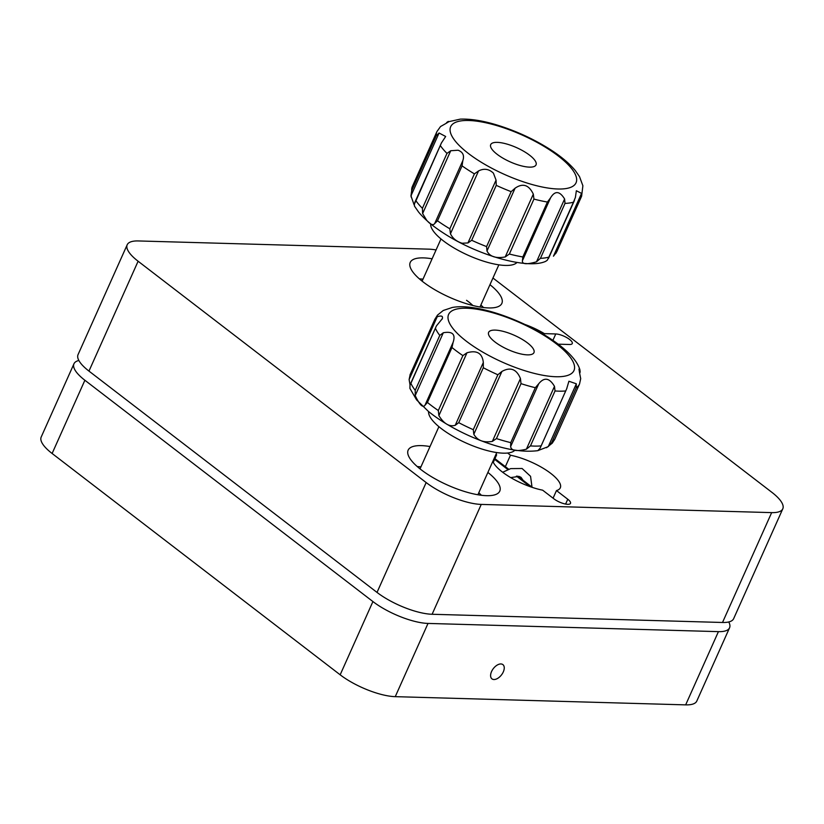 <?xml version="1.0" encoding="UTF-8"?>
<svg xmlns="http://www.w3.org/2000/svg" width="824" height="824" viewBox="0 0 824 824"><rect width="100%" height="100%" fill="white"/><g stroke="black" fill="none" stroke-linecap="round" stroke-linejoin="round"><path stroke-width="1.24" d="M491.547 671.57A8.982 5.16 127.5 0 0 491.959 678.863A8.982 5.16 127.5 0 0 503.299 671.91A8.982 5.16 127.5 0 0 502.898 664.618A8.982 5.16 127.5 0 0 491.547 671.57M78.857 360.479A42.261 13.287 24.1 0 0 73.964 363.775L41.2 437.019A42.261 13.287 24.1 0 0 52.118 453.488L340.168 674.804A42.261 13.287 24.1 0 0 395.252 696.661L685.661 704.87A42.261 13.287 24.1 0 0 696.805 701.049L729.559 627.816A42.261 13.287 24.1 0 0 728.756 621.955M73.964 363.775A42.261 13.287 24.1 0 0 84.882 380.255L372.922 601.561A42.261 13.287 24.1 0 0 428.017 623.428L718.425 631.637A42.261 13.287 24.1 0 0 729.559 627.816M565.604 504.072L567.767 499.241A10.568 3.327 24.1 0 1 570.496 503.361A10.568 3.327 24.1 0 1 563.925 503.68A10.568 3.327 24.1 0 1 553.934 498.85L542.645 490.177A36.977 11.629 -155.9 0 1 502.362 472.018A36.977 11.629 -155.9 0 1 492.865 461.296M495.595 455.188A36.977 11.629 -155.9 0 1 496.645 454.838L493.298 462.316M505.359 466.662L510.468 455.229A36.977 11.629 -155.9 0 1 550.762 473.388A36.977 11.629 -155.9 0 1 560.31 487.798A36.977 11.629 -155.9 0 1 556.478 490.568L553.069 498.19M489.961 284.692A50.182 15.78 -155.9 0 1 501.847 303.407A50.182 15.78 -155.9 0 1 470.628 304.921A50.182 15.78 -155.9 0 1 423.196 281.993A50.182 15.78 -155.9 0 1 410.228 262.423A50.182 15.78 -155.9 0 1 432.106 258.808M525.341 324.604A36.977 11.629 -155.9 0 1 544.386 333.627L543.953 334.606M487.89 472.43A50.182 15.78 -155.9 0 1 499.766 491.145A50.182 15.78 -155.9 0 1 468.547 492.659A50.182 15.78 -155.9 0 1 421.116 469.721A50.182 15.78 -155.9 0 1 408.148 450.162A50.182 15.78 -155.9 0 1 430.025 446.546M558.106 344.174L569.477 344.494A10.568 3.327 24.1 0 0 572.268 343.536A10.568 3.327 24.1 0 0 566.984 337.727A10.568 3.327 24.1 0 0 555.767 333.957L544.386 333.627M492.948 278.018L771.882 492.33A42.261 13.287 -155.9 0 1 782.8 508.799A42.261 13.287 -155.9 0 1 771.655 512.621L481.247 504.412A42.261 13.287 -155.9 0 1 426.163 482.555L138.113 261.239A42.261 13.287 -155.9 0 1 127.195 244.769A42.261 13.287 -155.9 0 1 138.339 240.948L428.748 249.157A42.261 13.287 -155.9 0 1 436.071 249.94M782.8 508.799L733.659 618.659A42.261 13.287 -155.9 0 1 722.514 622.481L432.106 614.271A42.261 13.287 -155.9 0 1 377.021 592.415L88.971 371.099A42.261 13.287 -155.9 0 1 78.053 354.619L127.195 244.769M495.986 454.323L496.645 454.838M510.468 455.229L507.605 453.025M567.767 499.241L556.478 490.568M483.513 307.548A44.898 14.121 24.1 0 0 480.866 305.045M423 279.161A44.898 14.121 24.1 0 0 419.364 278.852M466.549 300.317A31.693 9.97 -155.9 0 1 472.842 305.508M481.432 495.286A44.898 14.121 24.1 0 0 478.785 492.773M420.92 466.889A44.898 14.121 24.1 0 0 417.284 466.59M462.079 243.235L467.939 242.946L496.048 180.116L493.432 173.164C488.982 168.93 484.028 168.178 478.559 170.928L450.46 233.758C452.654 238.342 456.537 241.504 462.079 243.235M581.559 193.372L581.147 197.132L556.581 252.062L553.45 256.202L581.559 193.372L576.357 190.735L575.399 197.41L573.452 202.179A79.238 24.916 -155.9 0 1 565.006 203.404L540.441 258.334L536.506 261.805L564.605 198.975C559.63 190.88 554.943 190.519 550.535 197.884L522.426 260.714C521.952 264.298 526.649 264.659 536.506 261.805M540.441 258.334A79.238 24.916 24.1 0 0 548.877 257.109L547.291 260.24L545.694 261.342C527.236 269.839 476.736 254.966 443.199 232.893C432.61 226.054 424.412 219.102 418.582 212.046L414.472 206.124L414.379 203.919L415.955 200.788A79.238 24.916 24.1 0 0 422.413 208.328L446.979 153.398L450.738 150.73L422.63 213.56L426.719 220.307C430.519 224.633 433.177 225.704 434.701 223.531L462.8 160.711C464.551 155.551 462.975 152.059 458.072 150.226L450.738 150.73M522.426 260.714L522.849 256.954L547.414 202.035L550.535 197.884M533.313 194.124L533.942 199.089L509.366 254.019L505.205 256.954L533.313 194.124C528.905 184.844 522.828 182.856 515.093 188.191L486.984 251.011C489.847 256.645 495.924 258.623 505.205 256.954M486.984 251.011L486.593 246.592L511.158 191.662L515.093 188.191M496.048 180.116L496.254 185.349L471.688 240.278L467.939 242.946M450.46 233.758L449.832 228.794L474.397 173.864L478.559 170.928M516.988 262.454A47.545 14.945 -155.9 0 1 449.708 245.315A47.545 14.945 -155.9 0 1 430.674 223.84M564.605 198.975L565.006 203.404M449.111 121.602L460.307 119.13C470.566 118.769 482.607 120.675 496.439 124.836C515.906 130.8 534.014 139.132 550.782 149.844C561.371 156.684 569.569 163.636 575.399 170.692L579.509 176.614L582.887 185.761L581.6 196.256A79.238 24.916 -155.9 0 1 581.147 197.132M526.299 152.873A24.823 7.807 24.1 0 0 490.713 144.612A24.823 7.807 24.1 0 0 500.446 156.632A24.823 7.807 24.1 0 0 536.033 164.882A24.823 7.807 24.1 0 0 526.299 152.873M462.8 160.711L462.068 165.871L437.493 220.791L434.701 223.531M422.63 213.56L422.413 208.328M439.068 133.004L410.96 195.834L411.691 190.674L436.257 135.744L439.068 133.004L445.671 136.485L441.427 142.943L415.955 200.788M410.96 195.834L414.081 204.754M448.287 121.396L446.69 122.498C451.037 120.438 448.987 121.787 440.531 126.535L436.947 131.552L412.371 186.482A79.238 24.916 24.1 0 0 411.691 190.674M540.297 447.751L566.933 388.238L540.163 448.102L537.866 450.656C519.635 452.973 496.769 448.019 469.268 435.814C453.241 428.583 439.645 420.477 428.48 411.485L416.584 399.877L409.909 388.382L410.012 384.932L410.908 383.335A79.238 24.916 24.1 0 0 415.224 390.329L439.789 335.409L443.312 332.752L415.203 395.582C419.581 404.883 422.836 408.117 424.968 405.274L453.076 342.444C455.827 334.328 452.572 331.094 443.312 332.752M410.012 384.932L436.411 325.923L442.406 318.569M576.337 383.809L576.223 387.764L551.647 442.694L548.238 446.639L576.337 383.809L568.91 381.234L566.696 388.743M537.99 450.584L548.238 446.639M554.49 386.363L555.026 390.967L530.46 445.897L526.392 449.193L554.49 386.363C549.474 377.825 544.221 376.959 538.731 383.747L510.633 446.577C511.241 450.738 516.494 451.614 526.392 449.193M510.633 446.577L510.756 442.632L535.332 387.702L538.731 383.747M520.449 378.566L521.015 383.644L496.45 438.574L492.35 441.396L520.449 378.566C516.586 369.111 510.406 366.742 501.919 371.449L473.821 434.279C477.426 440.531 483.595 442.9 492.35 441.396M473.821 434.279L473.285 429.685L497.861 374.755L501.919 371.449M483.327 362.488L483.307 367.741L458.731 422.661L455.219 425.318L483.327 362.488C482.308 353.187 476.859 349.953 466.992 352.785L438.883 415.615C443.878 423.742 449.317 426.976 455.219 425.318M438.883 415.615L438.317 410.537L462.882 355.608L466.992 352.785M453.076 342.444L451.995 347.522L427.429 402.442L424.968 405.274M415.203 395.582L415.224 390.329M409.116 379.555L410.187 374.477L434.753 319.547L437.214 316.725L409.116 379.555L410.033 384.88M409.981 374.972L410.187 374.477A79.238 24.916 24.1 0 1 410.301 374.209L409.981 374.972M514.907 450.192A47.545 14.945 -155.9 0 1 466.281 443.096A47.545 14.945 -155.9 0 1 428.593 411.578M442.066 319.166C443.363 316.128 441.746 315.314 437.214 316.725M436.411 325.923L410.908 383.335M533.571 353.228A24.823 7.807 24.1 0 0 533.952 352.621A24.823 7.807 24.1 0 0 515.505 335.832A24.823 7.807 24.1 0 0 489.013 331.742A24.823 7.807 24.1 0 0 488.632 332.35A24.823 7.807 24.1 0 0 507.079 349.139A24.823 7.807 24.1 0 0 533.571 353.228M434.753 319.547A79.238 24.916 -155.9 0 1 434.866 319.279L437.513 315.098L443.261 310.483L451.789 307.64M579.612 372.736L580.127 371.572L579.983 372.716M579.633 383.727A79.238 24.916 -155.9 0 1 579.529 383.994L580.704 378.649C578.778 369.214 578.582 366.855 580.127 371.572L579.911 369.822L578.953 369.131M494.616 459.359L507.914 469.587M516.442 476.138L530.151 486.665M530.759 486.881L516.761 476.128M508.13 469.495L494.699 459.174M718.425 631.637L685.661 704.87M428.017 623.428L395.252 696.661M372.922 601.561L340.168 674.804M84.882 380.255L52.118 453.488M552.883 340.384L555.767 333.957M722.514 622.481L771.655 512.621M432.106 614.271L481.247 504.412M88.971 371.099L138.113 261.239M377.021 592.415L426.163 482.555M556.581 252.062A79.238 24.916 24.1 0 0 557.034 251.186L555.695 253.627M509.366 254.019A79.238 24.916 24.1 0 0 522.849 256.954M471.688 240.278A79.238 24.916 24.1 0 0 486.593 246.592M437.493 220.791A79.238 24.916 24.1 0 0 443.446 224.828A79.238 24.916 24.1 0 0 449.832 228.794M477.611 159.949A68.67 21.589 24.1 0 0 565.604 188.624A68.67 21.589 24.1 0 0 549.124 149.556A68.67 21.589 24.1 0 0 461.131 120.87A68.67 21.589 24.1 0 0 477.611 159.949M474.397 173.864A79.238 24.916 -155.9 0 1 468.022 169.898A79.238 24.916 -155.9 0 1 462.068 165.871M511.158 191.662A79.238 24.916 -155.9 0 1 496.254 185.349M547.414 202.035A79.238 24.916 -155.9 0 1 533.942 199.089M446.979 153.398A79.238 24.916 -155.9 0 1 440.521 145.858M436.257 135.744A79.238 24.916 -155.9 0 1 436.947 131.552M446.69 122.498L446.361 123.229M548.877 257.109L573.452 202.179M551.647 442.694A79.238 24.916 24.1 0 0 553.728 440.85A79.238 24.916 24.1 0 0 554.954 438.924L579.529 383.994A79.238 24.916 -155.9 0 1 578.304 385.92A79.238 24.916 -155.9 0 1 576.223 387.764M530.46 445.897A79.238 24.916 24.1 0 0 540.688 445.918M496.45 438.574A79.238 24.916 24.1 0 0 510.756 442.632M458.731 422.661A79.238 24.916 24.1 0 0 473.285 429.685M427.429 402.442A79.238 24.916 24.1 0 0 438.317 410.537M449.667 312.77A68.67 21.589 24.1 0 0 496.821 359.563A68.67 21.589 24.1 0 0 572.917 372.201A68.67 21.589 24.1 0 0 525.764 325.408A68.67 21.589 24.1 0 0 449.667 312.77M439.789 335.409A79.238 24.916 -155.9 0 1 435.474 328.405M462.882 355.608A79.238 24.916 -155.9 0 1 451.995 347.522M497.861 374.755A79.238 24.916 -155.9 0 1 483.307 367.741M535.332 387.702A79.238 24.916 -155.9 0 1 521.015 383.644M565.264 390.988A79.238 24.916 -155.9 0 1 555.026 390.967M523.034 480.248L521.036 477.364L519.058 476.396L510.684 477.59M502.681 472.265L510.684 468.609L522.097 468.496L530.553 476.313L532.016 487.149M498.85 264.834L479.98 307.022M440.984 238.95L422.115 281.139M496.769 452.561L477.899 494.761M438.904 426.688L420.034 468.877M414.843 202.374L441.324 143.17M574.452 200.428L548.485 258.478M581.6 196.256L557.034 251.186M411.094 196.977L412.371 186.482M554.954 438.924L552.307 443.116L546.559 447.72M434.866 319.279L410.301 374.209M579.911 369.822C571.362 339.962 486.716 300.564 451.954 307.548M494.936 458.659L508.738 469.258M517.719 476.159L532.386 487.437"/></g></svg>
